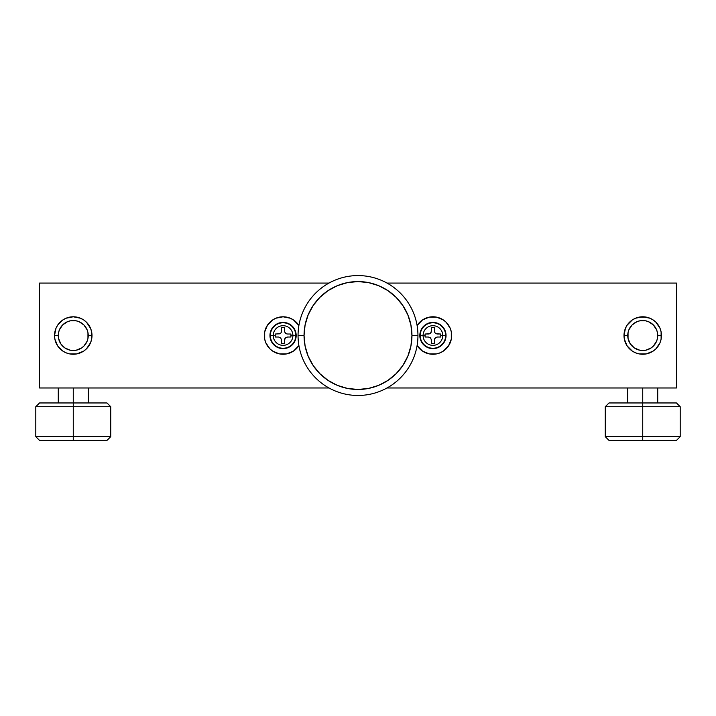 <?xml version="1.0" encoding="UTF-8"?>
<svg xmlns="http://www.w3.org/2000/svg" width="716" height="716" viewBox="0 0 716 716"><rect width="100%" height="100%" fill="white"/><g stroke="black" fill="none" stroke-linecap="round" stroke-linejoin="round"><path stroke-width="1.07" d="M54.532 335.518L58.282 335.518A14.982 14.982 0 0 1 73.265 320.535A14.982 14.982 0 0 1 88.247 335.518L91.997 335.518A18.732 18.732 0 0 0 73.265 316.785A18.732 18.732 0 0 0 54.532 335.518A18.732 18.732 0 0 1 73.265 316.785A18.732 18.732 0 0 1 91.997 335.518A18.732 18.732 0 0 1 73.265 354.25A18.732 18.732 0 0 1 54.532 335.518A18.732 18.732 0 0 0 73.265 354.25A18.732 18.732 0 0 0 91.997 335.518L88.247 335.518A14.982 14.982 0 0 1 73.265 350.509A14.982 14.982 0 0 1 58.282 335.518L54.532 335.518L55.955 328.349L57.692 325.118L62.856 319.945L66.096 318.217L73.265 316.785L80.434 318.217L83.674 319.945L86.511 322.272L90.574 328.349L91.639 331.866L91.639 339.178L90.574 342.687L86.511 348.764L83.674 351.1L76.916 353.892L69.613 353.892L66.096 352.827L62.856 351.1L57.692 345.926L54.89 339.178L54.532 335.518M60.806 327.194L62.668 324.921L59.419 329.79L58.569 332.6L58.569 338.444L60.806 343.85L64.941 347.985L62.668 346.114M81.588 323.059L83.862 324.921L79.002 321.672L76.191 320.822L70.338 320.822L67.528 321.672L62.668 324.921M85.723 343.85L83.862 346.114L87.11 341.255L87.961 338.444L87.961 332.6L87.11 329.79L83.862 324.921M64.941 347.985L70.338 350.222L76.191 350.222L81.588 347.985L83.862 346.114M624.003 335.518L627.753 335.518A14.982 14.982 0 0 1 642.735 320.535A14.982 14.982 0 0 1 657.718 335.518L661.468 335.518A18.732 18.732 0 0 0 642.735 316.785A18.732 18.732 0 0 0 624.003 335.518A18.732 18.732 0 0 1 642.735 316.785A18.732 18.732 0 0 1 661.468 335.518A18.732 18.732 0 0 1 642.735 354.25A18.732 18.732 0 0 1 624.003 335.518A18.732 18.732 0 0 0 642.735 354.25A18.732 18.732 0 0 0 661.468 335.518L657.718 335.518A14.982 14.982 0 0 1 642.735 350.509A14.982 14.982 0 0 1 627.753 335.518L624.003 335.518L625.426 328.349L627.162 325.118L632.326 319.945L635.566 318.217L642.735 316.785L649.904 318.217L653.144 319.945L655.981 322.272L660.045 328.349L661.11 331.866L661.11 339.178L660.045 342.687L655.981 348.764L653.144 351.1L646.387 353.892L639.084 353.892L635.566 352.827L632.326 351.1L627.162 345.926L624.361 339.178L624.003 335.518M630.277 327.194L632.139 324.921L628.89 329.79L628.039 332.6L628.039 338.444L630.277 343.85L634.412 347.985L632.139 346.114M651.059 323.059L653.332 324.921L648.472 321.672L645.662 320.822L639.809 320.822L636.998 321.672L632.139 324.921M655.194 343.85L653.332 346.114L656.581 341.255L657.431 338.444L657.431 332.6L656.581 329.79L653.332 324.921M634.412 347.985L639.809 350.222L645.662 350.222L651.059 347.985L653.332 346.114M281.066 332.698A2.998 2.998 0 0 0 281.066 332.689L281.343 332.17A2.998 2.998 0 0 0 281.343 332.17L281.567 331.025A2.998 2.998 0 0 0 281.567 331.025L281.567 327.651L281.567 331.025L281.567 327.651L284.565 327.651L281.567 327.651L284.565 327.651L284.565 331.025A2.998 2.998 0 0 0 284.565 331.034L284.798 332.17A2.998 2.998 0 0 0 284.798 332.179L285.908 333.522A2.998 2.998 0 0 0 285.908 333.522L285.442 333.146A2.998 2.998 0 0 0 285.451 333.146L286.418 333.79A2.998 2.998 0 0 0 286.418 333.799L287.564 334.023A2.998 2.998 0 0 0 287.564 334.023L290.938 334.023L287.564 334.023L290.938 334.023L290.938 335.518L292.907 335.518A9.836 9.836 0 0 0 283.071 325.69A9.836 9.836 0 0 0 273.235 335.518A9.836 9.836 0 0 1 283.071 325.69A9.836 9.836 0 0 1 292.907 335.518L295.806 335.518A12.736 12.736 0 0 0 283.071 322.782A12.736 12.736 0 0 0 270.335 335.518L273.235 335.518A9.836 9.836 0 0 0 283.071 345.354A9.836 9.836 0 0 0 292.907 335.518L290.938 335.518L290.938 337.021L287.564 337.021L290.938 337.021L287.564 337.021L285.442 337.898L284.565 340.019L284.565 343.385L281.567 343.385L281.567 340.019L280.69 337.898L278.578 337.021L275.204 337.021L275.204 335.518L273.235 335.518L275.204 335.518L275.204 334.023L279.714 333.799A2.998 2.998 0 0 0 279.723 333.79L280.69 333.146A2.998 2.998 0 0 0 280.699 333.146M269.959 335.518L270.335 335.518A12.736 12.736 0 0 1 283.071 322.782A12.736 12.736 0 0 1 295.806 335.518L296.182 335.518A13.112 13.112 0 0 0 283.071 322.406A13.112 13.112 0 0 0 269.959 335.518L270.952 330.506L273.798 326.245L278.05 323.408L283.071 322.406L288.092 323.408L292.343 326.245L295.18 330.506L296.182 335.518L295.18 340.539L292.343 344.79L288.092 347.636L283.071 348.629L278.05 347.636L273.798 344.79L270.952 340.539L269.959 335.518A13.112 13.112 0 0 0 283.071 348.629A13.112 13.112 0 0 0 296.182 335.518L295.806 335.518A12.736 12.736 0 0 1 283.071 348.262A12.736 12.736 0 0 1 270.335 335.518L269.959 335.518M287.205 337.039L285.442 337.898L287.564 337.021M285.219 338.158A2.998 2.998 0 0 0 284.565 340.019L285.442 337.898L284.565 340.019L284.565 343.385L284.565 340.019M290.938 334.023L290.938 337.021M280.233 333.522A2.998 2.998 0 0 0 280.242 333.513L280.69 333.146L280.233 333.522M278.578 337.021L280.69 337.898L281.567 340.019A2.998 2.998 0 0 0 281.567 340.01L281.567 343.385L284.565 343.385L281.567 343.385L281.567 340.019L280.69 337.898L278.578 337.021L275.204 337.021L278.578 337.021M275.204 337.021L275.204 334.023M280.69 333.146L281.066 332.689M295.806 335.518L292.907 335.518A9.836 9.836 0 0 1 283.071 345.354A9.836 9.836 0 0 1 273.235 335.518L270.335 335.518A12.736 12.736 0 0 0 283.071 348.262A12.736 12.736 0 0 0 295.806 335.518M435.301 333.146A2.998 2.998 0 0 0 435.31 333.146L436.277 333.79A2.998 2.998 0 0 0 436.286 333.799L440.796 334.023L437.422 334.023L440.796 334.023L440.796 335.518L442.765 335.518A9.836 9.836 0 0 0 432.929 325.69A9.836 9.836 0 0 0 423.093 335.518A9.836 9.836 0 0 1 432.929 325.69A9.836 9.836 0 0 1 442.765 335.518L445.665 335.518A12.736 12.736 0 0 0 432.929 322.782A12.736 12.736 0 0 0 420.194 335.518L423.093 335.518A9.836 9.836 0 0 0 432.929 345.354A9.836 9.836 0 0 0 442.765 335.518L440.796 335.518L440.796 337.021L437.422 337.021L440.796 337.021L437.422 337.021L435.31 337.898L434.433 340.019L434.433 343.385L431.435 343.385L431.435 340.019L430.558 337.898L428.437 337.021L425.062 337.021L425.062 335.518L423.093 335.518L425.062 335.518L425.062 334.023L428.437 334.023A2.998 2.998 0 0 0 428.445 334.023L425.062 334.023L429.582 333.799A2.998 2.998 0 0 0 429.582 333.79L430.549 333.146A2.998 2.998 0 0 0 430.558 333.146L430.092 333.522A2.998 2.998 0 0 0 430.101 333.513L431.202 332.17A2.998 2.998 0 0 0 431.202 332.17L430.558 333.146L431.435 331.025L431.435 327.651L434.433 327.651L434.433 331.025A2.998 2.998 0 0 0 434.433 331.034L434.433 327.651L431.435 327.651L431.435 331.025A2.998 2.998 0 0 0 431.435 331.025L431.435 327.651L434.433 327.651L434.657 332.17A2.998 2.998 0 0 0 434.657 332.179L434.934 332.689A2.998 2.998 0 0 0 434.934 332.698M419.818 335.518L420.194 335.518A12.736 12.736 0 0 1 432.929 322.782A12.736 12.736 0 0 1 445.665 335.518L446.041 335.518A13.112 13.112 0 0 0 432.929 322.406A13.112 13.112 0 0 0 419.818 335.518L420.82 330.506L423.657 326.245L427.908 323.408L432.929 322.406L437.95 323.408L442.202 326.245L445.048 330.506L446.041 335.518L445.048 340.539L442.202 344.79L437.95 347.636L432.929 348.629L427.908 347.636L423.657 344.79L420.82 340.539L419.818 335.518A13.112 13.112 0 0 0 432.929 348.629A13.112 13.112 0 0 0 446.041 335.518L445.665 335.518A12.736 12.736 0 0 1 432.929 348.262A12.736 12.736 0 0 1 420.194 335.518L419.818 335.518M437.064 337.039L435.31 337.898L437.422 337.021M435.077 338.158A2.998 2.998 0 0 0 434.433 340.019L435.31 337.898L434.433 340.019L434.433 343.385L434.433 340.019M440.796 334.023L440.796 337.021M435.758 333.513A2.998 2.998 0 0 0 435.767 333.522L435.31 333.146L435.767 333.522M428.437 337.021L430.558 337.898L431.435 340.019A2.998 2.998 0 0 0 431.435 340.01L431.435 343.385L434.433 343.385L431.435 343.385L431.435 340.019L430.558 337.898A2.998 2.998 0 0 0 430.549 337.898L428.437 337.021A2.998 2.998 0 0 0 428.437 337.021L425.062 337.021L428.437 337.021M425.062 337.021L425.062 334.023M434.934 332.689L435.31 333.146M445.665 335.518L442.765 335.518A9.836 9.836 0 0 1 432.929 345.354A9.836 9.836 0 0 1 423.093 335.518L420.194 335.518A12.736 12.736 0 0 0 432.929 348.262A12.736 12.736 0 0 0 445.665 335.518M634.206 318.844L632.863 319.596M630.393 321.43L632.04 320.142M84.873 320.822L85.723 321.538M81.785 318.844L83.128 319.596M79.234 317.761L77.015 317.17M64.735 318.844L63.393 319.605M61.648 320.831L60.923 321.43M654.343 320.822L655.077 321.43M651.256 318.844L652.589 319.596M648.705 317.761L646.485 317.17M646.297 317.125L645.778 317.036M67.295 317.761L69.515 317.17M69.703 317.125L70.177 317.045M76.916 317.152L76.317 317.036M642.735 387.974L642.735 406.706L680.2 406.706L642.735 406.706L642.735 436.679L680.2 436.679L642.735 436.679L642.735 440.421L676.45 440.421L642.735 440.421L642.735 436.679L605.271 436.679L642.735 436.679L642.735 406.706L605.271 406.706L642.735 406.706L642.735 402.956L609.021 402.956L676.45 402.956L642.735 402.956L642.735 387.974M73.265 387.974L73.265 406.706L110.729 406.706L73.265 406.706L73.265 436.679L110.729 436.679L73.265 436.679L73.265 440.421L106.979 440.421L73.265 440.421L73.265 436.679L35.8 436.679L73.265 436.679L73.265 406.706L35.8 406.706L73.265 406.706L73.265 402.956L39.55 402.956L106.979 402.956L73.265 402.956L73.265 387.974M432.929 316.785L436.581 317.152L429.278 317.152L422.521 319.945L417.097 325.503A18.732 18.732 0 0 1 451.662 335.518A18.732 18.732 0 0 1 417.097 345.542L422.521 351.1L429.278 353.892L436.581 353.892L440.098 352.827L443.338 351.1L448.502 345.926L446.175 348.764M286.803 353.874L279.419 353.892L283.071 354.25A18.732 18.732 0 0 0 298.903 345.542L293.479 351.1L286.722 353.892L283.071 354.25A18.732 18.732 0 0 1 264.338 335.518A18.732 18.732 0 0 1 283.071 316.785L290.24 318.217L293.479 319.945L298.903 325.503A18.732 18.732 0 0 0 283.071 316.785L275.902 318.217L272.662 319.945L267.498 325.118L269.825 322.272M636.748 353.274L638.985 353.874M639.173 353.91L639.63 353.99M632.863 351.44L634.206 352.2M64.637 352.147L63.393 351.44M83.942 350.912L83.128 351.449M67.286 353.274L69.515 353.874M69.703 353.91L70.213 353.999M631.118 350.214L630.116 349.363M298.053 335.518L304.049 335.518A53.951 53.951 0 0 1 358 281.567A53.951 53.951 0 0 1 411.951 335.518L417.947 335.518A59.947 59.947 0 0 0 358 275.579A59.947 59.947 0 0 0 298.053 335.518A59.947 59.947 0 0 1 358 275.579A59.947 59.947 0 0 1 417.947 335.518A59.947 59.947 0 0 1 358 395.465A59.947 59.947 0 0 1 298.053 335.518A59.947 59.947 0 0 0 358 395.465A59.947 59.947 0 0 0 417.947 335.518L411.951 335.518A53.951 53.951 0 0 1 358 389.468A53.951 53.951 0 0 1 304.049 335.518L298.053 335.518M313.143 305.544L319.855 297.373L313.143 305.544L308.157 314.879L305.088 324.992L304.049 335.518L305.088 346.043L308.157 356.165L313.143 365.491L319.855 373.671L328.026 380.375L319.855 373.671M387.974 290.66L396.145 297.373L387.974 290.66L378.648 285.675L368.525 282.605L358 281.567L347.475 282.605L337.352 285.675L328.026 290.66L319.855 297.373M402.857 365.491L396.145 373.671L402.857 365.491L407.843 356.165L410.912 346.043L411.951 335.518L410.912 324.992L407.843 314.879L402.857 305.544L396.145 297.373M328.026 380.375L337.352 385.36L347.475 388.43L358 389.468L368.525 388.43L378.648 385.36L387.974 380.375L396.145 373.671M676.45 387.974L387.016 387.974L676.45 387.974L676.45 283.071L387.016 283.071L676.45 283.071L676.45 387.974M328.984 387.974L39.55 387.974L39.55 283.071L39.55 387.974L328.984 387.974M61.648 350.214L60.923 349.614M645.814 353.999L646.297 353.91M646.485 353.874L648.696 353.283M655.176 349.524L654.343 350.222M328.984 283.071L39.55 283.071L328.984 283.071M279.419 353.892L272.662 351.1L269.825 348.764L265.761 342.687L264.696 339.178L264.696 331.866L267.498 325.118M436.581 317.152L443.338 319.945L446.175 322.272L450.239 328.349L451.304 331.866L451.304 339.178L448.502 345.926M646.387 317.152L639.084 317.152M635.566 318.217L634.618 318.638M625.435 342.695L625.695 343.304M90.565 328.349L90.306 327.74M74.643 316.839L73.265 316.785M651.256 352.2L652.589 351.449M39.55 440.421L73.265 440.421L39.55 440.421L35.8 436.679L35.8 406.706L39.55 402.956M609.021 440.421L642.735 440.421L609.021 440.421L605.271 436.679L605.271 406.706L609.021 402.956M286.722 317.152L283.071 316.785M429.278 317.152L428.678 317.278M657.718 387.974L657.718 402.956M676.45 440.421L680.2 436.679L680.2 406.706L676.45 402.956M88.247 387.974L88.247 402.956M106.979 440.421L110.729 436.679L110.729 406.706L106.979 402.956M58.282 387.974L58.282 402.956M627.753 387.974L627.753 402.956"/></g></svg>
